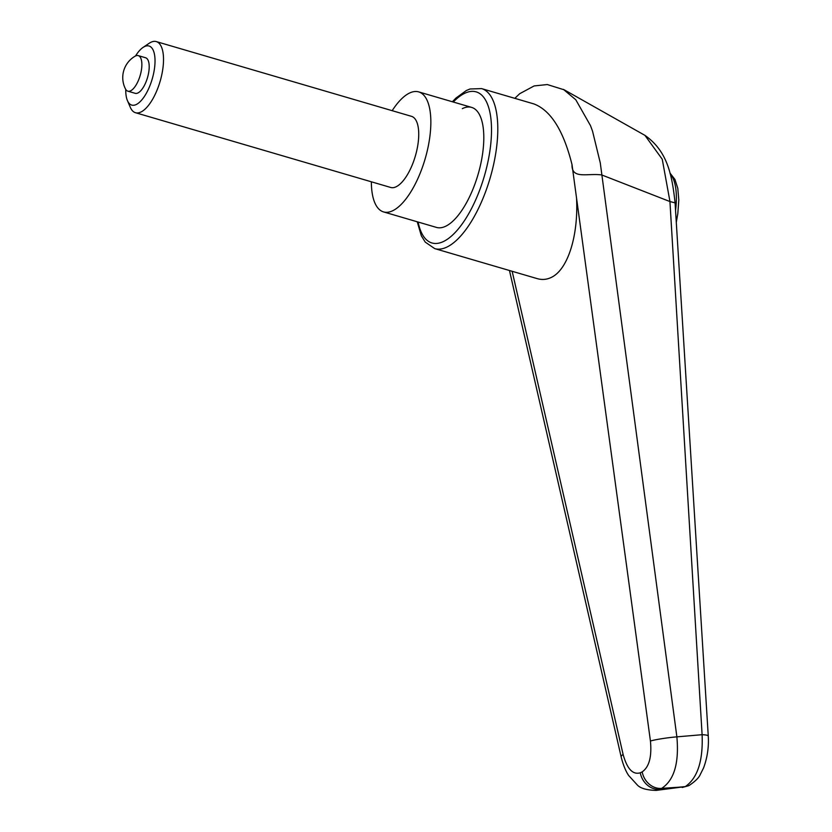 <?xml version="1.0" encoding="UTF-8"?>
<svg xmlns="http://www.w3.org/2000/svg" width="832" height="832" viewBox="0 0 832 832"><rect width="100%" height="100%" fill="white"/><g stroke="black" fill="none" stroke-linecap="round" stroke-linejoin="round"><path stroke-width="1.25" d="M417.227 221.77L421.346 235.81L425.246 242.102L434.71 248.612L537.17 278.616C542.038 280.02 546.718 279.635 551.221 277.451C567.715 269.838 578.521 235.997 576.545 198.089L650.426 741.01C651.924 756.725 649.178 767.01 642.19 771.867A18.522 15.943 63.9 0 0 649.241 784.16A18.522 15.943 63.9 0 0 661.617 788.382C674.118 780.312 679.203 763.131 676.874 736.861L600.278 162.906L592.53 131.123L590.47 125.59L575.806 99.788L563.42 89.388M642.19 771.867L640.286 772.793A18.522 15.943 63.9 0 0 647.338 785.086A18.522 15.943 63.9 0 0 659.714 789.318L661.617 788.382A30600.43 4865.203 -10.3 0 1 678.548 787.228A30600.43 4865.203 -10.3 0 1 659.714 789.318L656.261 790.4C646.703 790.161 640.39 788.351 637.302 784.982L628.638 775.476C627.848 774.29 624.177 768.976 621.182 757.058A18.522 4.347 167.1 0 0 621.202 757.151M576.545 198.089L572.01 164.59C571.563 179.712 587.486 172.952 601.744 174.959M434.71 248.612A83.366 33.353 -73.7 0 0 447.127 246.958A83.366 33.353 -73.7 0 0 496.246 149.926A83.366 33.353 -73.7 0 0 481.572 88.598L533.905 103.927C550.815 110.375 563.514 130.603 572.01 164.59M462.322 108.638A62.525 25.012 106.3 0 1 471.64 107.401A62.525 25.012 106.3 0 1 480.771 163.862A62.525 25.012 106.3 0 1 445.806 226.179A62.525 25.012 106.3 0 1 436.498 227.417L383.531 211.91A62.525 25.012 -73.7 0 0 392.85 210.673A62.525 25.012 -73.7 0 0 427.814 148.356A62.525 25.012 -73.7 0 0 418.683 91.894A62.525 25.012 -73.7 0 0 409.365 93.132A62.525 25.012 -73.7 0 0 392.184 110.677M601.806 174.98L669.937 201.552L702.104 734.698C703.165 760.833 697.559 778.138 685.277 786.604L689.208 785.429C695.25 781.342 698.922 777.722 700.232 774.582L703.581 767.894C708.739 753.979 708.666 741.801 708.24 735.987A13.894 2.007 176.5 0 0 702.104 734.698A23428.194 7890.345 -170.6 0 1 676.874 736.861A18.522 1.529 -7.8 0 0 650.426 741.01M644.946 135.377L662.251 159.245L669.968 201.562L675.074 202.862C671.986 174.252 667.222 151.008 644.946 135.377M640.286 772.793C632.83 775.018 627.099 768.893 623.095 754.406L512.158 271.294M708.25 736.091A13.894 2.007 176.5 0 0 708.261 735.987L675.074 202.862M678.548 787.228A4375.956 3766.568 -116.1 0 0 685.277 786.604L656.23 790.4M371.363 181.792A62.525 25.012 -73.7 0 0 383.531 211.91M135.543 55.962A30.784 12.314 106.3 0 1 143.01 47.455A30.784 12.314 106.3 0 1 144.456 46.613A30.784 12.314 106.3 0 1 154.461 68.65A30.784 12.314 106.3 0 1 136.323 104.478A30.784 12.314 106.3 0 1 127.442 100.62A30.784 12.314 106.3 0 1 125.746 89.419M143.01 47.455L149.063 43.347A37.055 14.82 106.3 0 1 150.8 42.328A37.055 14.82 106.3 0 1 156.312 41.6A37.055 14.82 106.3 0 1 161.72 75.057A37.055 14.82 106.3 0 1 141.003 111.987A37.055 14.82 106.3 0 1 135.491 112.715A37.055 14.82 106.3 0 1 130.322 107.338L127.442 100.62M156.312 41.6L411.518 116.345A37.055 14.82 106.3 0 1 416.936 149.802A37.055 14.82 106.3 0 1 396.209 186.732A37.055 14.82 106.3 0 1 390.697 187.46L135.491 112.715M135.502 55.983A18.522 7.415 -73.7 0 0 135.106 56.191A24.752 24.752 0 0 0 125.507 88.982A18.522 7.415 -73.7 0 0 127.847 91.177A18.522 7.415 -73.7 0 0 130.614 90.813A18.522 7.415 -73.7 0 0 140.972 72.342A18.522 7.415 -73.7 0 0 138.268 55.619A18.522 7.415 -73.7 0 0 135.502 55.983M138.268 55.619L145.6 57.762A18.522 7.415 106.3 0 1 148.304 74.495A18.522 7.415 106.3 0 1 137.946 92.955A18.522 7.415 106.3 0 1 135.179 93.319L127.847 91.177M453.274 102.024A78.738 31.502 106.3 0 1 490.058 149.77A78.738 31.502 106.3 0 1 443.664 241.415A78.738 31.502 106.3 0 1 418.122 222.04M623.095 754.406A18.522 4.347 167.1 0 0 621.182 757.058M675.553 210.413A56.274 22.516 -73.7 0 0 670.176 173.794M452.369 101.764L455.946 98.072L466.346 90.511L470.028 88.993L481.572 88.598M644.966 135.387L564.252 89.835L547.3 84.552L534.134 85.935L519.698 93.704L514.831 98.332M621.161 756.891L509.465 270.504M688.626 785.72L682.188 787.498M676.291 222.248L677.799 213.751L678.808 200.034L677.789 188.292L674.97 179.483L669.958 173.035M418.683 91.894L471.64 107.401"/></g></svg>
